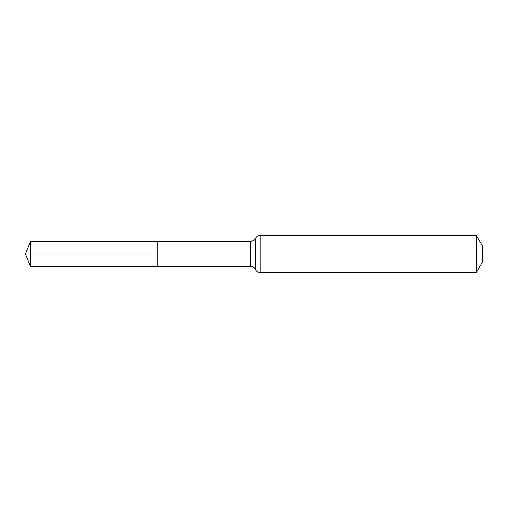 <?xml version="1.0" encoding="UTF-8"?>
<svg xmlns="http://www.w3.org/2000/svg" width="508" height="508" viewBox="0 0 508 508"><rect width="100%" height="100%" fill="white"/><g stroke="black" fill="none" stroke-linecap="round" stroke-linejoin="round"><path stroke-width="0.76" d="M157.245 254L157.245 266.44L30.588 266.668L30.588 241.332L157.245 241.56L157.245 266.44L250.558 266.268L250.558 241.732L157.245 241.56L157.245 254M476.358 235.464L476.358 272.536L482.6 261.722L482.6 246.278L476.358 235.464L260.179 235.464C257.956 235.56 256.356 236.607 255.372 238.595L254.451 240.017L250.558 241.732M30.588 266.668L25.4 254L157.245 254L30.588 254M476.358 272.536L260.179 272.536L260.179 235.464M260.179 272.536C257.956 272.44 256.356 271.393 255.372 269.405L255.372 238.595M255.372 269.405L254.953 268.63C255.118 268.846 254 266.567 250.558 266.268M25.4 254L30.588 241.332"/></g></svg>

